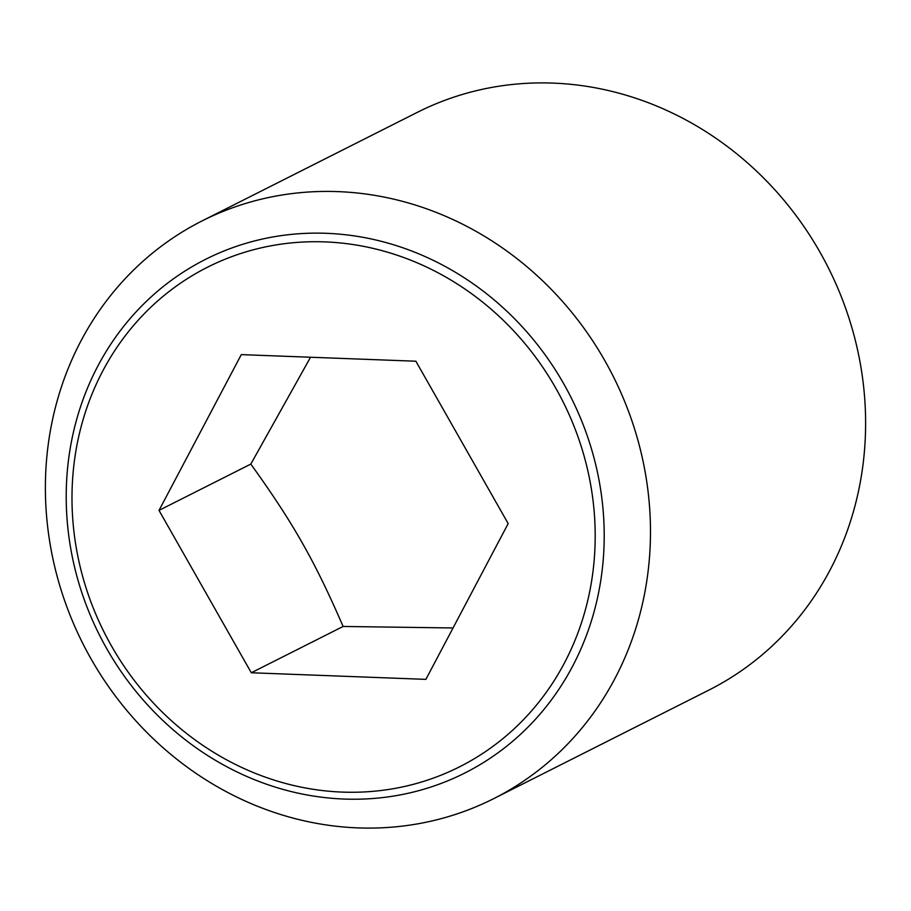 <?xml version="1.0" encoding="UTF-8"?>
<svg xmlns="http://www.w3.org/2000/svg" width="911" height="911" viewBox="0 0 911 911"><rect width="100%" height="100%" fill="white"/><g stroke="black" fill="none" stroke-linecap="round" stroke-linejoin="round"><path stroke-width="1.37" d="M159.015 510.388L241.301 354.618L415.883 361.223L508.179 523.597L425.881 679.367L251.299 672.762L159.015 510.388L250.81 464.086C293 522.686 314.716 560.891 343.105 626.461L453.04 627.964M45.55 498.317A323.576 296.963 -116.8 0 0 493.66 798.662A323.576 296.963 -116.8 0 0 650.317 521.194A323.576 296.963 -116.8 0 0 202.208 220.849A323.576 296.963 -116.8 0 0 45.55 498.317M604.061 526.342A287.694 264.031 63.2 0 1 344.096 799.049A287.694 264.031 63.2 0 1 66.355 506.004A287.694 264.031 63.2 0 1 326.32 233.307A287.694 264.031 63.2 0 1 604.061 526.342M493.66 798.662L708.792 690.151A323.576 296.963 -116.8 0 0 865.45 412.683A323.576 296.963 -116.8 0 0 417.34 112.338L202.208 220.849M324.942 241.893A279.791 256.777 -116.8 0 0 72.128 507.097A279.791 256.777 -116.8 0 0 342.24 792.092A279.791 256.777 -116.8 0 0 595.054 526.888A279.791 256.777 -116.8 0 0 324.942 241.893M251.299 672.762L343.105 626.461M310.549 357.237L250.81 464.086"/></g></svg>
